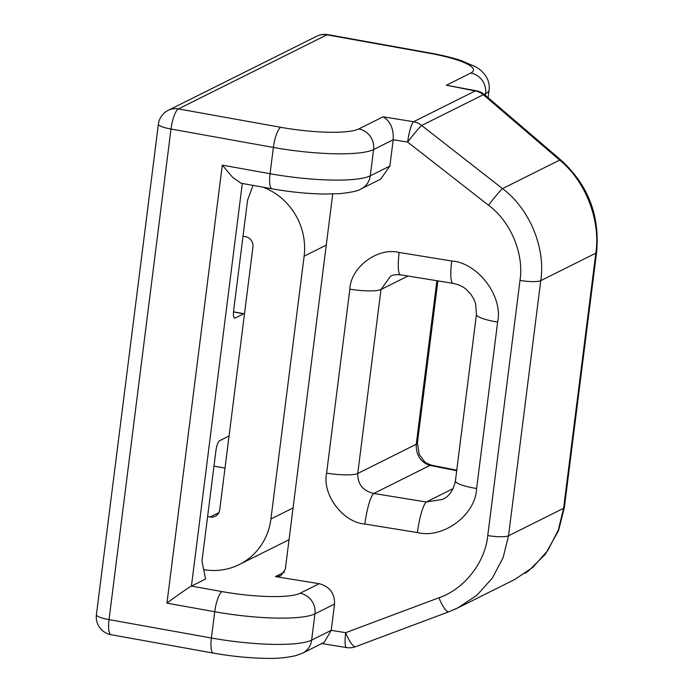 <?xml version="1.0" encoding="UTF-8"?>
<svg xmlns="http://www.w3.org/2000/svg" width="693" height="693" viewBox="0 0 693 693"><rect width="100%" height="100%" fill="white"/><g stroke="black" fill="none" stroke-linecap="round" stroke-linejoin="round"><path stroke-width="1.04" d="M263.21 187.214A62.916 59.52 63.5 0 1 304.123 256.176L270.92 518.979A62.916 59.52 63.5 0 1 239.293 564.544A62.916 59.52 63.5 0 1 203.681 569.611M207.605 516.562L210.1 517.004A8.992 8.507 -116.5 0 0 215.22 516.294A8.992 8.507 -116.5 0 0 219.733 509.779L252.936 246.968A8.992 8.507 -116.5 0 0 245.513 236.677L243.026 236.235M446.387 85.222L476.533 90.835A17.975 6.22 101.2 0 0 475.251 90.948A17.975 17.004 -116.5 0 1 483.333 94.698A17.975 3.786 130.6 0 1 484.728 94.811L561.061 160.204C588.184 184.979 600.025 215.696 596.586 252.365A17.975 3.352 -172.8 0 1 595.815 253.179C600.9 220.608 585.394 180.691 559.667 160.092L483.333 94.698L421.656 125.476A17.975 1.195 128 0 0 407.657 142.1A17.975 3.257 -80.8 0 1 413.574 121.725L475.251 90.948L446.387 85.222L470.772 73.06A62.916 11.746 7.2 0 0 429.288 53.222L326.923 34.823L178.43 108.914L280.804 127.313A62.916 11.746 7.2 0 0 358.749 128.95L383.125 116.788C390.393 121.188 393.754 128.846 393.2 139.761L373.596 149.541L370.279 175.823L389.882 166.043L393.2 139.761L407.657 142.1L488.513 205.232A17.975 1.195 -52 0 1 502.52 188.609C529.478 208.593 545.876 248.059 540.757 280.656L595.815 253.179L563.591 508.307L558.281 530.119L547.851 550.415L532.882 567.324L514.665 579.521M321.786 643.554L346.509 647.565A17.975 3.257 -80.8 0 1 345.677 632.674L438.929 597.773C464.241 589.18 485.187 562.508 487.759 535.576L519.993 280.44A17.975 3.352 7.2 0 0 540.757 280.656L508.532 535.784L503.109 557.648L492.333 578.118L476.81 595.304L457.969 607.813L453.69 609.814M456.696 470.729L429.955 465.427C420.495 462.118 415.921 455.067 416.242 444.274A26.966 5.033 -172.8 0 0 417.403 443.052L419.23 454.461L424.324 461.382C425.112 462.543 427.633 463.834 431.878 465.263L431.878 465.263A26.966 9.33 101.2 0 0 429.955 465.427L373.744 493.477L426.299 501.992L442.446 499.445C449.064 496.621 453.387 490.419 455.414 480.847A26.966 5.033 7.2 0 0 476.611 488.513C475.675 514.899 443.122 539.128 417.42 532.562L364.864 524.038C342.957 522.487 321.916 494.499 326.611 473.137L349.852 289.172C350.632 267.186 377.754 247.003 399.177 252.469A26.966 4.886 99.2 0 0 400.415 274.8L400.415 274.8C395.434 274.506 392.134 274.982 390.514 276.23L380.994 289.492L357.753 473.458C357.579 484.182 362.907 490.852 373.744 493.477A26.966 4.886 99.2 0 0 364.864 524.038M302.59 653.135L296.076 655.578C286.659 657.761 276.706 658.688 266.216 658.35C249.367 658.099 231.774 656.349 213.435 653.109A17.975 4.756 -79.8 0 1 211.4 638.01L214.726 611.737L166.952 603.144L222.288 165.133L270.053 173.718L273.38 147.436L171.006 129.037L109.035 619.611L211.4 638.01A80.89 15.107 7.2 0 0 311.625 640.115A17.975 17.004 -116.5 0 1 302.59 653.135L324.211 642.342L331.228 630.335L334.546 604.053L314.943 613.833L311.625 640.115L331.228 630.335L345.677 632.674A17.975 4.487 69.5 0 0 355.682 646.656L448.934 611.746L457.874 607.856M166.952 603.144C176.256 596.11 189.717 586.728 191.433 586.096L222.15 591.614A62.916 11.746 7.2 0 0 300.095 593.251L319.239 583.697L275.45 576.593L280.7 575.814L285.317 569.256L332.718 193.997M242.299 183.454L191.433 586.096L205.578 579.036L201.975 561.131L215.921 450.753A8.992 2.382 -79.8 0 1 219.638 440.696L228.162 436.443A8.992 2.382 100.2 0 0 229.123 435.455M244.482 313.886A8.992 2.382 100.2 0 0 244.135 313.712A8.992 2.382 100.2 0 0 243.65 313.79L233.489 311.971M234.225 317.888L235.126 318.052L243.65 313.79M235.126 318.052A8.992 2.382 -79.8 0 1 234.641 318.13A8.992 2.382 -79.8 0 1 233.628 310.585L247.574 200.208L253.04 185.386M389.882 166.043L380.656 179.149L361.244 188.834A17.975 17.004 63.5 0 0 370.279 175.823A80.89 15.107 7.2 0 1 270.053 173.718A17.975 4.756 100.2 0 0 272.089 188.808L241.051 183.229L232.709 177.434L222.288 165.133M319.239 583.697C329.669 586.521 334.771 593.303 334.546 604.053M519.993 280.44C524.185 253.777 510.689 221.517 488.513 205.232M453.127 488.6L426.299 501.992A26.966 4.886 99.2 0 0 417.42 532.562M399.177 252.469L451.723 260.992A26.966 4.886 99.2 0 0 452.971 283.324L400.415 274.8M561.061 160.204A17.975 3.786 130.6 0 0 559.667 160.092L502.52 188.609L421.656 125.476A17.975 17.004 -116.5 0 0 413.574 121.725L383.125 116.788M438.929 597.773A17.975 4.487 69.5 0 0 448.934 611.746M326.264 245.123L304.123 256.176M293.061 507.934L270.92 518.979M218.867 512.629L210.1 517.004M326.611 473.137A26.966 5.033 7.2 0 0 357.753 473.458L416.242 444.274L436.902 280.717M407.978 276.031L380.994 289.492A26.966 5.033 7.2 0 1 349.852 289.172M487.759 535.576A17.975 3.352 7.2 0 0 508.532 535.784L563.591 508.307A17.975 3.352 -172.8 0 0 564.362 507.501L558.532 530.647L545.261 554.322L528.612 570.833L525.147 573.336M485.395 95.383L485.62 93.642L484.182 94.361M275.45 576.593L284.433 572.115M451.723 260.992C478.023 262.855 503.274 296.448 497.635 322.072L476.611 488.513M300.095 593.251A17.975 17.004 -116.5 0 1 314.943 613.833A80.89 15.107 -172.8 0 1 214.726 611.737A17.975 4.756 -79.8 0 1 222.15 591.614M358.749 128.95A17.975 17.004 63.5 0 1 373.596 149.541A80.89 15.107 -172.8 0 1 273.38 147.436A17.975 4.756 100.2 0 1 280.804 127.313M429.288 53.222A17.975 4.756 100.2 0 1 430.258 53.049C442.333 55.223 452.806 57.796 461.685 60.776L475.415 66.719C479.764 69.005 483.376 72.358 486.269 76.767C488.695 80.908 489.639 85.308 489.093 89.977A80.89 15.107 -172.8 0 1 485.62 93.642A17.975 17.004 -116.5 0 0 470.772 73.06M455.414 480.847L476.446 314.405A26.966 5.033 7.2 0 0 497.635 322.072M111.062 634.71A17.975 4.756 -79.8 0 1 109.035 619.611A17.975 3.352 7.2 0 1 96.414 614.76A17.975 17.975 0 0 0 111.062 634.71L213.435 653.109M326.923 34.823A17.975 4.756 -79.8 0 1 327.884 34.65A17.975 17.975 0 0 0 316.684 36.261A17.975 17.004 -116.5 0 1 326.923 34.823M96.414 614.76L158.385 124.186A17.975 3.352 7.2 0 0 171.006 129.037A17.975 4.756 100.2 0 1 178.43 108.914A17.975 17.004 -116.5 0 0 168.191 110.352L316.684 36.261M289.05 539.717L239.293 564.544M225 468.087L213.981 466.103M457.969 607.813L514.76 579.478M489.093 89.977L488.115 97.713M417.403 443.052L437.889 280.873M456.765 470.192L431.878 465.263M452.971 283.324C461.261 285.005 465.332 288.626 466.077 289.267L470.945 294.326L474.064 299.549L475.632 303.811L476.446 314.405M233.498 311.798L244.135 313.712M596.586 252.365L564.362 507.501M272.089 188.808C290.367 192.039 307.909 193.789 324.731 194.049L339.726 193.642C351.455 192.403 358.627 190.8 361.244 188.834M346.509 647.565A17.975 17.975 0 0 0 355.682 646.656M430.258 53.049L327.884 34.65M168.191 110.352A17.975 17.975 0 0 0 158.385 124.186M484.728 94.811A17.975 17.975 0 0 0 476.533 90.835"/></g></svg>
